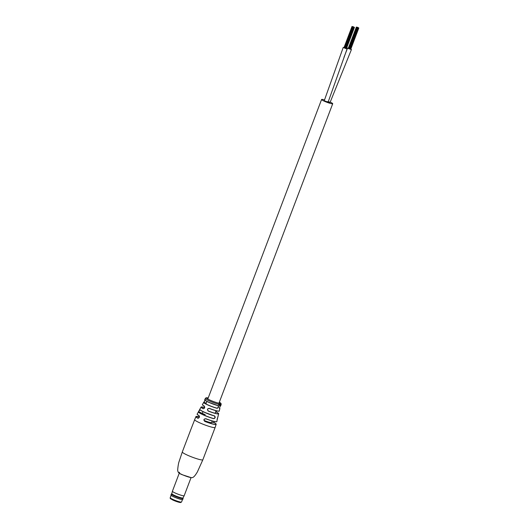 <?xml version="1.0" encoding="UTF-8"?>
<svg xmlns="http://www.w3.org/2000/svg" width="529" height="529" viewBox="0 0 529 529"><rect width="100%" height="100%" fill="white"/><g stroke="black" fill="none" stroke-linecap="round" stroke-linejoin="round"><path stroke-width="0.79" d="M344.009 47.517L343.228 47.431L324.237 100.735L328.092 102.196L327.147 101.601L330.063 102.474L329.117 101.879L330.063 102.474L351.441 49.508L350.82 49.071M324.535 99.948A5.951 0.714 20.8 0 0 321.586 99.492A5.951 0.714 20.8 0 0 324.323 101.204A5.951 0.714 20.8 0 0 332.721 103.717A5.951 0.714 20.8 0 0 330.202 102.104M203.949 420.343A5.951 0.714 20.8 0 0 211.613 422.532L212.195 420.991M327.16 101.608L330.063 102.474L327.16 101.608L328.092 102.196L347.084 48.893L346.462 48.456M357.683 27.369L356.361 27.144L358.272 27.905L356.797 27.25L358.807 27.977L357.683 27.369M348.386 48.417L349.067 48.714M357.161 27.217L356.546 27.091L357.161 27.217M348.909 48.655L356.883 27.382M358.543 27.898L358.107 27.799L358.543 27.898M348.366 48.132L347.586 48.046L348.631 48.681L351.441 49.508M349.16 48.747L357.234 27.515L349.153 48.767M353.332 26.761L352.01 26.529L353.921 27.29L352.268 26.609L354.271 27.343L353.332 26.761M344.035 47.802L345.761 48.489M343.969 47.703L352.016 26.45M344.551 48.04L352.526 26.767M343.228 47.431L347.084 48.893M353.921 27.29L345.94 48.516M344.286 47.901L352.354 26.662L344.28 47.914M344.802 48.132L352.876 26.9L344.796 48.152M345.503 48.397L353.577 27.158L345.497 48.41M353.227 27.032L345.159 48.271M217.293 419.087L217.948 416.416M219.819 408.322A8.715 1.045 -159.2 0 1 219.885 408.527A8.715 1.045 -159.2 0 1 219.694 408.659C219.456 407.773 219.733 406.854 220.54 405.908A8.51 1.025 20.8 0 0 220.705 405.789L221.175 404.454A8.477 1.018 -159.2 0 1 220.877 404.592L220.143 406.074L220.805 404.354M219.793 405.558L220.209 404.335A8.444 1.012 -159.2 0 1 220.117 404.321L219.7 405.545A8.497 1.018 -159.2 0 0 219.727 405.545A8.497 1.018 -159.2 0 0 219.793 405.558L219.641 405.498M220.289 404.579L219.985 406.133A8.517 1.025 -159.2 0 0 220.057 406.14L220.653 404.374A8.444 1.012 -159.2 0 1 220.58 404.374L220.13 405.452L220.421 404.361A8.444 1.012 -159.2 0 1 220.342 404.354L220.289 404.579A8.477 1.018 -159.2 0 1 220.15 404.559M220.071 405.168L219.885 405.545M213.795 418.697L215.078 417.52L214.437 415.847C215.62 417.116 215.409 418.069 213.795 418.697A10.21 1.23 -159.2 0 1 203.07 414.789A10.21 1.23 -159.2 0 1 198.388 411.826A10.21 1.23 -159.2 0 1 198.487 411.741L199.883 409.234M217.161 408.309L218.417 407.112L218.001 405.551C218.966 406.748 218.682 407.661 217.161 408.309A8.715 1.045 -159.2 0 1 207.593 404.857A8.715 1.045 -159.2 0 1 203.592 402.338A8.715 1.045 -159.2 0 1 203.771 402.225M214.503 415.973L214.357 415.926A9.687 1.164 -159.2 0 1 204.3 412.243L214.357 415.926M186.406 441.226A10.99 1.323 20.8 0 0 186.36 441.292A10.99 1.323 20.8 0 0 186.347 441.371L190.46 430.54A10.99 1.323 -159.2 0 1 190.473 430.461L195.882 416.627A10.851 1.303 -159.2 0 0 197.793 418.234L198.111 418.254C199.532 417.255 199.83 416.402 198.983 415.688L198.964 415.576C199.744 417.07 199.354 417.956 197.793 418.234M219.608 405.062L219.647 404.242A8.444 1.012 -159.2 0 1 219.535 404.222L219.469 405.505A8.497 1.018 -159.2 0 0 219.555 405.525L219.965 404.301A8.444 1.012 -159.2 0 1 219.866 404.282L219.608 405.062M219.383 405.346L219.244 404.976M218.55 413.559A9.396 1.131 -159.2 0 1 218.622 413.771A9.396 1.131 -159.2 0 1 217.406 413.896A9.396 1.131 -159.2 0 1 208.261 411.059C206.912 409.426 207.322 408.547 209.484 408.408A9 1.078 20.8 0 0 218.1 411.073A9 1.078 20.8 0 0 219.264 410.96C219.165 410.564 221.433 412.845 209.458 408.5L209.074 408.401L209.458 408.5C207.428 408.626 207.044 409.453 208.3 410.98A9.304 1.118 20.8 0 0 217.359 413.79A9.304 1.118 20.8 0 0 216.606 412.151L216.024 410.921M194.593 419.616A10.99 1.323 -159.2 0 0 199.638 422.783A10.99 1.323 -159.2 0 0 213.729 427.551A10.99 1.323 -159.2 0 0 215.144 427.425L216.163 424.331A10.851 1.303 -159.2 0 1 214.761 424.47A10.851 1.303 -159.2 0 1 204.789 421.415C203.354 419.781 203.744 418.895 205.96 418.756A10.547 1.27 20.8 0 0 215.541 421.679A10.547 1.27 20.8 0 0 216.903 421.54L216.533 421.785C214.847 421.858 211.309 420.879 205.933 418.842L205.543 418.743L205.933 418.842C203.85 418.968 203.48 419.801 204.829 421.329L207.56 421.712M204.234 406.027C205.08 407.528 204.677 408.408 203.017 408.672L203.341 408.692C204.544 408.507 204.849 407.654 204.254 406.133L204.234 406.027A9 1.078 20.8 0 1 202.442 404.566L203.844 402.179L206.204 403.23M218.874 404.315L218.953 405.353L219.039 404.116A8.444 1.012 -159.2 0 1 218.92 404.09L218.874 404.315A8.477 1.018 -159.2 0 1 209.219 400.876A8.477 1.018 -159.2 0 1 205.331 398.436L204.796 399.745A8.51 1.025 20.8 0 0 208.704 402.199A8.51 1.025 20.8 0 0 218.001 405.551M218.656 404.903L218.953 405.353M203.784 402.225C204.716 401.319 205.113 400.453 204.968 399.633M220.124 405.445L220.004 405.095M195.882 416.627L199.413 416.898A10.759 1.289 20.8 0 0 197.892 418.181C199.327 417.903 199.697 417.077 198.997 415.695L198.983 415.688C195.902 413.671 197.628 414.485 197.185 414.048A10.547 1.27 20.8 0 0 198.964 415.576M204.789 421.415L204.829 421.329A10.759 1.289 20.8 0 0 214.721 424.357A10.759 1.289 20.8 0 0 214.205 422.651L213.683 421.388L214.212 422.658L211.699 422.301M203.017 408.672A9.396 1.131 -159.2 0 1 201.053 407.099L204.597 407.462A9.304 1.118 20.8 0 0 203.11 408.619C204.644 408.362 205.027 407.535 204.267 406.14A8.907 1.071 -159.2 0 1 202.475 404.778M220.441 405.968L220.481 405.968C220.348 405.326 219.085 409.129 219.608 408.547L219.641 408.547A8.623 1.038 20.8 0 0 219.555 407.991L219.892 408.474L219.264 410.96M204.849 400.942L203.896 402.185A8.623 1.038 20.8 0 0 207.666 404.791A8.623 1.038 20.8 0 0 217.128 408.196M199.532 410.458L198.6 411.701L205.232 414.716M219.304 404.52L218.801 404.897M219.171 404.46L219.118 404.077M219.032 404.209L218.722 404.698M203.784 402.219L203.844 402.179C203.982 402.695 205.602 399.23 205.04 399.745M219.099 411.093A8.907 1.071 -159.2 0 1 209.458 408.5L209.484 408.408M198.487 411.741L198.6 411.701A10.117 1.217 20.8 0 0 203.143 414.723A10.117 1.217 20.8 0 0 213.776 418.598M216.725 421.692A10.461 1.256 -159.2 0 1 205.933 418.842L205.96 418.756M170.986 494.985A6.295 0.754 20.8 0 0 170.973 495.005A6.295 0.754 20.8 0 0 170.966 495.032A6.295 0.754 20.8 0 0 170.986 495.111A6.295 0.754 20.8 0 0 176.593 497.954A6.295 0.754 20.8 0 0 182.67 499.548A6.295 0.754 20.8 0 0 182.75 499.482A6.295 0.754 20.8 0 0 182.756 499.455M183.127 498.43L183.008 497.934A5.991 0.721 20.8 0 1 182.994 497.968A5.991 0.721 20.8 0 1 177.189 496.519A5.991 0.721 20.8 0 1 171.799 493.722A5.991 0.721 20.8 0 0 171.799 493.722A5.991 0.721 20.8 0 1 171.799 493.702L171.389 493.967A6.295 0.754 20.8 0 0 171.35 494.02A6.295 0.754 20.8 0 0 171.343 494.04A6.295 0.754 20.8 0 0 177.056 496.995A6.295 0.754 20.8 0 0 183.127 498.49A6.295 0.754 20.8 0 0 183.133 498.47A6.295 0.754 20.8 0 0 183.127 498.43A6.295 0.754 20.8 0 0 183.107 498.378M172.414 491.223A6.295 0.754 20.8 0 0 172.401 491.243A6.295 0.754 20.8 0 0 172.401 491.269A6.295 0.754 20.8 0 0 178.068 494.205A6.295 0.754 20.8 0 0 184.171 495.726A6.295 0.754 20.8 0 0 184.178 495.719A6.295 0.754 20.8 0 0 184.185 495.699L191.055 477.621M171.012 495.157A6.229 0.747 20.8 0 0 171.026 495.197A6.229 0.747 20.8 0 0 176.574 498.007A6.229 0.747 20.8 0 0 182.584 499.588A6.229 0.747 20.8 0 0 182.624 499.568M171.799 493.716L172.401 491.256A6.295 0.754 20.8 0 0 172.401 491.256L179.278 473.144M350.231 49.29L350.396 48.866M345.92 48.688L346.078 48.271M202.858 459.767A10.99 1.323 -159.2 0 1 201.443 459.893A10.99 1.323 -159.2 0 1 187.352 455.125A10.99 1.323 -159.2 0 1 182.307 451.958L179.086 461.559C178.26 463.583 177.38 470.922 177.823 470.955C177.962 472.542 179.675 473.878 182.948 474.969L191.214 477.641C192.582 477.661 193.779 477.978 197.377 471.928L202.858 459.767L215.144 427.425M217.399 418.849A10.21 1.23 -159.2 0 1 217.472 419.074A10.21 1.23 -159.2 0 1 217.366 419.199M218.008 416.349A9.773 1.177 20.8 0 0 218.087 416.244L218.622 413.771C218.14 413.38 219.866 414.161 216.619 412.151M201.251 406.986A9.396 1.131 -159.2 0 0 201.053 407.099L199.81 409.301A9.773 1.177 20.8 0 0 204.293 412.137A9.773 1.177 20.8 0 0 214.437 415.847M217.908 405.611A8.418 1.012 -159.2 0 1 208.71 402.298L218.041 405.657M208.208 397.967A7.558 0.906 20.8 0 0 209.98 400.096A7.558 0.906 20.8 0 0 218.781 403.204A7.558 0.906 20.8 0 0 219.337 402.192M191.035 477.594A7.102 0.853 -159.2 0 1 181.963 474.526A7.102 0.853 -159.2 0 1 179.569 472.384M197.892 418.181L198.349 418.241M198.997 415.695A10.461 1.256 -159.2 0 1 197.218 414.28M215.607 412.005L216.606 412.151M218.087 416.244L217.307 419.107A10.117 1.217 20.8 0 0 217.267 418.644L216.903 421.54M208.704 402.291A8.418 1.012 -159.2 0 1 204.842 399.944M204.287 412.236A9.687 1.164 -159.2 0 1 199.843 409.525M170.193 497.703A6.07 0.727 20.8 0 0 172.983 499.449A6.07 0.727 20.8 0 0 181.54 502.014L180.568 502.55C178.981 502.411 176.468 501.598 173.023 500.123C168.844 497.736 170.695 499.045 170.193 497.703L171.105 495.309M180.329 502.008A5.383 0.648 -159.2 0 1 178.875 502.239A5.383 0.648 -159.2 0 1 173.069 500.136M321.586 99.492L207.804 399.011M206.892 401.412L205.933 403.951M204.73 407.112L204.287 408.276M203.01 411.635L202.343 413.4M332.721 103.717L218.94 403.237M216.097 410.735L215.118 413.301M350.377 49.184L358.45 27.931L350.383 49.184M356.361 27.144L348.287 48.397M356.367 27.065L348.294 48.318M349.848 49.025L357.921 27.773L349.854 49.025M356.711 27.277L348.637 48.529L356.705 27.277M357.584 27.64L349.51 48.899L357.578 27.64M344.035 57.139L347.586 48.046M358.272 27.905L350.198 49.157M358.801 28.057L350.727 49.316M354.099 27.316L346.026 48.569L354.093 27.316M352.01 26.529L343.936 47.782M353.22 27.025L345.146 48.284M354.45 27.363L346.369 48.701M208.208 397.947L206.085 397.782L205.331 398.436M186.36 441.292L182.307 451.958M197.185 414.048L199.909 409.32M219.343 402.179L221.043 403.462L221.175 404.454M208.71 402.291C201.992 398.767 205.827 400.347 204.796 399.745M204.254 406.133C201.099 404.143 202.931 405.002 202.442 404.566M204.293 412.243C200.881 410.616 199.387 409.638 199.81 409.301M214.212 422.658C217.379 424.694 215.713 423.927 216.163 424.331M182.452 499.621L181.54 502.014M182.75 499.482L183.127 498.49M182.994 497.968L184.171 495.726M170.973 495.005L171.35 494.02"/></g></svg>
